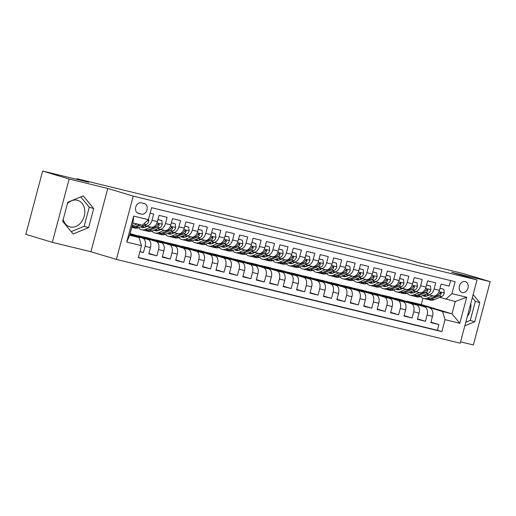 <?xml version="1.0" encoding="UTF-8"?>
<svg xmlns="http://www.w3.org/2000/svg" width="516" height="516" viewBox="0 0 516 516"><rect width="100%" height="100%" fill="white"/><g stroke="black" fill="none" stroke-linecap="round" stroke-linejoin="round"><path stroke-width="0.77" d="M465.161 281.581A5.67 4.418 106.8 0 0 459.44 285.89A5.67 4.418 106.8 0 0 462.072 292.482A5.67 4.418 106.8 0 0 462.252 292.527A5.67 4.418 106.8 0 0 467.973 288.218A5.67 4.418 106.8 0 0 465.342 281.626A5.67 4.418 106.8 0 0 465.161 281.581M67.403 203.633A13.816 10.778 -73.2 0 1 77.29 200.253A13.816 10.778 -73.2 0 1 77.729 200.369A13.816 10.778 -73.2 0 1 84.14 216.43A13.816 10.778 -73.2 0 1 70.195 226.937A13.816 10.778 -73.2 0 1 69.757 226.821A13.816 10.778 -73.2 0 1 63.197 219.442M460.569 341.844L473.359 344.959L490.2 281.659L463.684 273.667L417.683 262.457L406.015 258.942L399.223 257.594M116.384 259.413L460.201 343.217L477.042 279.924L133.231 196.119L116.384 259.413L90.932 251.744L107.773 188.443L69.157 179.033L52.316 242.333L90.932 251.744M52.316 242.333L25.8 234.341L42.641 171.041L88.642 182.251L76.974 178.736L76.807 179.368M69.157 179.033L42.641 171.041M450.603 280.581L449.146 286.07L441.083 284.11L439.426 290.353L434.053 289.044A7.082 4.425 103.7 0 1 428.132 294.642A7.082 4.425 103.7 0 1 427.99 294.604L426.293 294.094M434.053 289.044L435.717 282.8L427.654 280.833L425.997 287.077L420.624 285.767A7.082 4.425 103.7 0 1 414.703 291.372A7.082 4.425 103.7 0 1 414.561 291.334L412.865 290.824M420.624 285.767L422.282 279.524L414.225 277.563L412.561 283.806L407.188 282.497A7.082 4.425 103.7 0 1 401.274 288.096A7.082 4.425 103.7 0 1 401.125 288.057L399.436 287.547M407.188 282.497L408.853 276.247L400.797 274.286L399.132 280.53L393.76 279.221A7.082 4.425 103.7 0 1 387.838 284.826A7.082 4.425 103.7 0 1 387.697 284.787L386 284.277M393.76 279.221L395.424 272.977L387.368 271.01L385.704 277.26L380.331 275.95A7.082 4.425 103.7 0 1 374.41 281.549A7.082 4.425 103.7 0 1 374.268 281.51L372.571 281.001M380.331 275.95L381.995 269.7L373.932 267.74L372.275 273.983L366.902 272.674A7.082 4.425 103.7 0 1 360.981 278.279A7.082 4.425 103.7 0 1 360.839 278.24L359.142 277.724M366.902 272.674L368.559 266.43L360.503 264.463L358.839 270.707L353.473 269.397A7.082 4.425 103.7 0 1 347.552 275.002A7.082 4.425 103.7 0 1 347.41 274.964L345.714 274.454M353.473 269.397L355.131 263.154L347.075 261.193L345.41 267.436L340.038 266.127A7.082 4.425 103.7 0 1 334.123 271.732A7.082 4.425 103.7 0 1 333.975 271.693L332.278 271.177M340.038 266.127L341.702 259.883L333.646 257.916L331.982 264.16L326.609 262.85A7.082 4.425 103.7 0 1 320.688 268.455A7.082 4.425 103.7 0 1 320.546 268.417L318.849 267.907M326.609 262.85L328.273 256.607L320.21 254.646L318.553 260.89L313.18 259.58A7.082 4.425 103.7 0 1 307.259 265.185A7.082 4.425 103.7 0 1 307.117 265.147L305.42 264.631M313.18 259.58L314.844 253.337L306.781 251.369L305.124 257.613L299.751 256.304A7.082 4.425 103.7 0 1 293.83 261.909A7.082 4.425 103.7 0 1 293.688 261.87L291.991 261.36M299.751 256.304L301.409 250.06L293.352 248.099L291.688 254.343L286.322 253.034A7.082 4.425 103.7 0 1 280.401 258.639A7.082 4.425 103.7 0 1 280.252 258.593L278.563 258.084M286.322 253.034L287.98 246.79L279.924 244.823L278.259 251.066L272.887 249.757A7.082 4.425 103.7 0 1 266.966 255.362A7.082 4.425 103.7 0 1 266.824 255.323L265.127 254.814M272.887 249.757L274.551 243.513L266.495 241.553L264.831 247.796L259.458 246.487A7.082 4.425 103.7 0 1 253.537 252.085A7.082 4.425 103.7 0 1 253.395 252.047L251.698 251.537M259.458 246.487L261.122 240.243L253.059 238.276L251.402 244.52L246.029 243.21A7.082 4.425 103.7 0 1 240.108 248.815A7.082 4.425 103.7 0 1 239.966 248.776L238.269 248.267M246.029 243.21L247.686 236.967L239.63 235.006L237.973 241.249L232.6 239.94A7.082 4.425 103.7 0 1 226.679 245.539A7.082 4.425 103.7 0 1 226.537 245.5L224.841 244.99M232.6 239.94L234.258 233.696L226.202 231.729L224.537 237.973L219.165 236.663A7.082 4.425 103.7 0 1 213.25 242.268A7.082 4.425 103.7 0 1 213.102 242.23L211.405 241.72M219.165 236.663L220.829 230.42L212.773 228.453L211.109 234.703L205.736 233.393A7.082 4.425 103.7 0 1 199.815 238.992A7.082 4.425 103.7 0 1 199.673 238.953L197.976 238.444M205.736 233.393L207.4 227.143L199.337 225.182L197.68 231.426L192.307 230.117A7.082 4.425 103.7 0 1 186.386 235.722A7.082 4.425 103.7 0 1 186.244 235.683L184.547 235.167M192.307 230.117L193.971 223.873L185.908 221.906L184.251 228.149L178.878 226.84A7.082 4.425 103.7 0 1 172.957 232.445A7.082 4.425 103.7 0 1 172.815 232.406L171.119 231.897M178.878 226.84L180.535 220.596L172.479 218.636L170.815 224.879L165.449 223.57A7.082 4.425 103.7 0 1 159.528 229.175A7.082 4.425 103.7 0 1 159.38 229.136L157.69 228.62M165.449 223.57L167.107 217.326L159.051 215.359L157.386 221.603A7.082 4.425 103.7 0 1 151.465 227.208A7.082 4.425 103.7 0 1 151.323 227.169M139.894 251.679L143.435 252.543L139.946 251.492M129.993 234.045L148.047 239.489A7.082 4.425 103.7 0 1 150.466 247.609L148.808 253.853L156.864 255.82L148.924 253.421M130.116 233.6L161.476 242.759A7.082 4.425 -76.3 0 1 163.901 250.879L162.237 257.129L170.293 259.09L162.353 256.697M138.333 235.786L148.602 238.108L174.905 246.035A7.082 4.425 -76.3 0 1 177.33 254.156L175.666 260.399L183.728 262.367L175.782 259.967M151.762 239.056L162.03 241.378L188.34 249.305A7.082 4.425 -76.3 0 1 190.759 257.432L189.101 263.676L197.157 265.637L189.211 263.244M165.191 242.333L175.466 244.655L201.769 252.582A7.082 4.425 -76.3 0 1 204.188 260.703L202.53 266.946L210.586 268.913L202.646 266.52M178.626 245.61L188.895 247.925L215.198 255.852A7.082 4.425 -76.3 0 1 217.623 263.979L215.959 270.223L224.015 272.184L216.075 269.791M192.055 248.88L202.324 251.202L228.627 259.129A7.082 4.425 -76.3 0 1 231.052 267.249L229.388 273.493L237.45 275.46L229.504 273.067M205.484 252.156L215.752 254.472L242.062 262.405A7.082 4.425 -76.3 0 1 244.481 270.526L242.817 276.77L250.879 278.73L242.933 276.337M218.913 255.426L229.181 257.748L255.491 265.675A7.082 4.425 -76.3 0 1 257.91 273.796L256.252 280.04L264.308 282.007L256.362 279.614M232.348 258.703L242.617 261.025L268.92 268.952A7.082 4.425 -76.3 0 1 271.339 277.073L269.681 283.316L277.737 285.277L269.797 282.884M245.777 261.973L256.046 264.295L282.349 272.222A7.082 4.425 -76.3 0 1 284.774 280.343L283.11 286.586L291.166 288.554L283.226 286.161M259.206 265.25L269.475 267.572L295.778 275.499A7.082 4.425 -76.3 0 1 298.203 283.619L296.539 289.863L304.601 291.824L296.655 289.431M272.635 268.52L282.903 270.842L309.213 278.769A7.082 4.425 -76.3 0 1 311.632 286.89L309.974 293.133L318.03 295.1L310.084 292.707M286.064 271.797L296.339 274.119L322.642 282.046A7.082 4.425 -76.3 0 1 325.061 290.166L323.403 296.41L331.459 298.377L323.513 295.978M299.499 275.067L309.768 277.389L336.071 285.316A7.082 4.425 -76.3 0 1 338.496 293.436L336.832 299.686L344.888 301.647L336.948 299.254M312.928 278.343L323.197 280.665L349.5 288.592A7.082 4.425 -76.3 0 1 351.925 296.713L350.261 302.957L358.323 304.924L350.377 302.524M326.357 281.613L336.625 283.935L362.935 291.863A7.082 4.425 -76.3 0 1 365.354 299.99L363.69 306.233L371.752 308.194L363.806 305.801M339.786 284.89L350.054 287.212L376.364 295.139A7.082 4.425 -76.3 0 1 378.783 303.26L377.125 309.503L385.181 311.471L377.235 309.078M353.215 288.16L363.49 290.482L389.793 298.409A7.082 4.425 -76.3 0 1 392.212 306.536L390.554 312.78L398.61 314.741L390.67 312.348M366.65 291.437L376.919 293.759L403.222 301.686A7.082 4.425 -76.3 0 1 405.647 309.806L403.983 316.05L412.039 318.017L404.099 315.624M380.079 294.713L390.348 297.029L416.651 304.962A7.082 4.425 -76.3 0 1 419.076 313.083L417.412 319.327L425.474 321.287L417.528 318.894M76.974 178.736L399.3 257.303M138.488 213.43L141.442 214.153A5.489 4.283 106.8 0 0 146.989 209.973A5.489 4.283 106.8 0 0 144.441 203.588A5.489 4.283 106.8 0 0 144.267 203.543L141.313 202.827A5.489 4.283 106.8 0 0 135.766 207A5.489 4.283 106.8 0 0 138.314 213.385A5.489 4.283 106.8 0 0 138.488 213.43L138.146 213.327M445.876 299.222L451.939 293.656L455.125 281.684L151.601 207.696L148.415 219.674L142.351 225.24L132.947 222.944L129.671 235.264L139.068 237.554L141.494 245.68L138.307 257.652L441.831 331.64L445.018 319.662L442.599 311.541L451.997 313.831L455.273 301.512L439.722 297.371M451.939 293.656L466.709 297.261L459.795 323.261L445.018 319.662M141.494 245.68L126.723 242.075L133.638 216.075L148.415 219.674M393.508 297.984L398.404 298.996L424.713 306.923A7.082 4.425 103.7 0 1 427.132 315.044L425.474 321.287M398.404 298.996L424.713 306.923M384.975 295.72L411.278 303.647A7.082 4.425 103.7 0 1 413.703 311.774L412.039 318.017M371.546 292.449L397.849 300.377A7.082 4.425 103.7 0 1 400.274 308.497L398.61 314.741M358.117 289.173L384.42 297.1A7.082 4.425 103.7 0 1 386.845 305.227L385.181 311.471M344.682 285.903L370.991 293.83A7.082 4.425 103.7 0 1 373.41 301.95L371.752 308.194M331.253 282.626L357.562 290.553A7.082 4.425 103.7 0 1 359.981 298.68L358.323 304.924M317.824 279.356L344.127 287.283A7.082 4.425 103.7 0 1 346.552 295.404L344.888 301.647M304.395 276.079L330.698 284.006A7.082 4.425 103.7 0 1 333.123 292.127L331.459 298.377M290.966 272.809L317.269 280.736A7.082 4.425 103.7 0 1 319.688 288.857L318.03 295.1M277.531 269.533L303.84 277.46A7.082 4.425 103.7 0 1 306.259 285.58L304.601 291.824M264.102 266.262L290.411 274.19A7.082 4.425 103.7 0 1 292.83 282.31L291.166 288.554M250.673 262.986L276.976 270.913A7.082 4.425 103.7 0 1 279.401 279.033L277.737 285.277M237.244 259.709L263.547 267.643A7.082 4.425 103.7 0 1 265.972 275.763L264.308 282.007M223.815 256.439L250.118 264.366A7.082 4.425 103.7 0 1 252.537 272.487L250.879 278.73M210.38 253.162L236.689 261.096A7.082 4.425 103.7 0 1 239.108 269.217L237.45 275.46M196.951 249.892L223.254 257.819A7.082 4.425 103.7 0 1 225.679 265.94L224.015 272.184M183.522 246.616L209.825 254.543A7.082 4.425 103.7 0 1 212.25 262.67L210.586 268.913M170.093 243.346L196.396 251.273A7.082 4.425 103.7 0 1 198.815 259.393L197.157 265.637M156.658 240.069L182.967 247.996A7.082 4.425 103.7 0 1 185.386 256.123L183.728 262.367M143.229 236.799L169.538 244.726A7.082 4.425 103.7 0 1 171.957 252.846L170.293 259.09M130.109 233.619L156.103 241.449A7.082 4.425 103.7 0 1 158.528 249.57L156.864 255.82M150.137 213.192L153.678 214.05L152.014 220.293A7.082 4.425 103.7 0 1 146.093 225.898A7.082 4.425 103.7 0 1 145.951 225.86L144.254 225.35M129.916 234.335L142.674 238.179A7.082 4.425 103.7 0 1 145.099 246.3L143.435 252.543M138.372 257.413L437.375 330.292L438.903 324.564L430.957 322.171M430.086 308.233A7.082 4.425 -76.3 0 1 432.505 316.353L430.847 322.597L438.903 324.564M129.806 234.761L139.068 237.554M107.773 188.443L133.231 196.119M490.2 281.659L451.59 272.248L477.042 279.924M406.937 301.26L421.237 304.563L451.997 313.831L459.795 323.261M421.237 304.563L422.914 298.254M411.839 302.266L442.599 311.541M137.643 236.354L130.064 233.787M132.857 234.909L137.708 236.089M146.286 238.186L151.143 239.366L143.184 236.967M164.752 230.446A7.082 4.425 -76.3 0 0 164.901 230.484A7.082 4.425 -76.3 0 0 170.815 224.879M159.721 241.456L164.572 242.643L156.612 240.243M178.188 233.716A7.082 4.425 -76.3 0 0 178.33 233.754A7.082 4.425 -76.3 0 0 184.251 228.149M173.15 244.732L178.001 245.913L170.048 243.513M191.617 236.992A7.082 4.425 -76.3 0 0 191.759 237.031A7.082 4.425 -76.3 0 0 197.68 231.426M186.579 248.002L191.43 249.189L183.477 246.79M205.046 240.263A7.082 4.425 -76.3 0 0 205.187 240.301A7.082 4.425 -76.3 0 0 211.109 234.703M200.008 251.279L204.858 252.459L196.906 250.06M218.474 243.539A7.082 4.425 -76.3 0 0 218.616 243.578A7.082 4.425 -76.3 0 0 224.537 237.973M213.437 254.549L218.294 255.736L210.335 253.337M231.903 246.809A7.082 4.425 -76.3 0 0 232.052 246.848A7.082 4.425 -76.3 0 0 237.973 241.249M226.872 257.826L231.723 259.006L223.763 256.607M245.339 250.086A7.082 4.425 -76.3 0 0 245.481 250.125A7.082 4.425 -76.3 0 0 251.402 244.52M240.301 261.096L245.152 262.283L237.199 259.883M258.768 253.356A7.082 4.425 -76.3 0 0 258.909 253.395A7.082 4.425 -76.3 0 0 264.831 247.796M253.73 264.373L258.58 265.553L250.628 263.16M272.196 256.633A7.082 4.425 -76.3 0 0 272.338 256.671A7.082 4.425 -76.3 0 0 278.259 251.066M267.159 267.643L272.009 268.83L264.057 266.43M285.625 259.903A7.082 4.425 -76.3 0 0 285.774 259.948A7.082 4.425 -76.3 0 0 291.688 254.343M280.594 270.919L285.445 272.1L277.485 269.707M299.061 263.179A7.082 4.425 -76.3 0 0 299.203 263.218A7.082 4.425 -76.3 0 0 305.124 257.613M294.023 274.196L298.874 275.376L290.921 272.977M312.49 266.456A7.082 4.425 -76.3 0 0 312.632 266.495A7.082 4.425 -76.3 0 0 318.553 260.89M307.452 277.466L312.303 278.646L304.35 276.254M325.918 269.726A7.082 4.425 -76.3 0 0 326.06 269.765A7.082 4.425 -76.3 0 0 331.982 264.16M320.881 280.743L325.731 281.923L317.779 279.524M339.347 273.003A7.082 4.425 -76.3 0 0 339.489 273.041A7.082 4.425 -76.3 0 0 345.41 267.436M334.31 284.013L339.167 285.193L331.207 282.8M352.776 276.273A7.082 4.425 -76.3 0 0 352.925 276.312A7.082 4.425 -76.3 0 0 358.839 270.707M347.745 287.289L352.596 288.47L344.636 286.07M366.212 279.549A7.082 4.425 -76.3 0 0 366.354 279.588A7.082 4.425 -76.3 0 0 372.275 273.983M361.174 290.56L366.025 291.746L358.072 289.347M379.641 282.82A7.082 4.425 -76.3 0 0 379.782 282.858A7.082 4.425 -76.3 0 0 385.704 277.26M374.603 293.836L379.453 295.017L371.501 292.617M393.069 286.096A7.082 4.425 -76.3 0 0 393.211 286.135A7.082 4.425 -76.3 0 0 399.132 280.53M388.032 297.106L392.882 298.293L384.93 295.894M406.498 289.366A7.082 4.425 -76.3 0 0 406.647 289.405A7.082 4.425 -76.3 0 0 412.561 283.806M401.467 300.383L406.318 301.563L398.358 299.164M419.934 292.643A7.082 4.425 -76.3 0 0 420.076 292.682A7.082 4.425 -76.3 0 0 425.997 287.077M414.896 303.653L419.747 304.84L411.794 302.44M437.375 330.292L441.831 331.64M433.363 295.913A7.082 4.425 -76.3 0 0 433.505 295.952A7.082 4.425 -76.3 0 0 439.426 290.353M132.947 222.944L133.638 216.075M129.671 235.264L126.723 242.075M466.709 297.261L455.273 301.512M73.124 234L88.623 227.627L93.693 208.567L83.269 195.874L67.777 202.246L62.7 221.312L73.124 234M464.832 325.822L474.746 321.745L479.815 302.679L473.146 294.565M467.348 316.36A13.816 10.778 106.8 0 0 470.76 303.543M71.176 231.626L84.166 226.285L89.242 207.226L80.767 196.906M89.242 207.226L93.693 208.567M84.166 226.285L88.623 227.627M465.78 322.255L470.289 320.404L475.359 301.338L472.327 297.648M475.359 301.338L479.815 302.679M470.289 320.404L474.746 321.745M133.67 223.125L132.805 223.486M137.004 223.938L132.141 225.976M148.582 219.036L148.814 221.035A4.696 2.935 103.7 0 1 146.209 224.531L138.598 227.717A13.545 8.469 103.7 0 1 134.857 228.091L132.302 227.466A13.545 8.469 -76.3 0 0 136.043 227.098L141.171 224.95M139.559 224.557L134.437 226.705A13.545 8.469 103.7 0 1 131.812 227.227M131.786 227.311A13.545 8.469 -76.3 0 0 132.302 227.466M143.958 223.757A4.696 2.935 -76.3 0 0 145.202 222.622M147.479 226.24L145.222 227.182A11.242 7.031 103.7 0 1 142.119 227.492A11.242 7.031 103.7 0 1 140.668 226.853M150.82 227.053L145.312 229.356A13.545 8.469 103.7 0 1 141.571 229.73A13.545 8.469 103.7 0 1 138.494 227.762M157.922 219.61L161.811 220.558L162.243 224.305A4.696 2.935 103.7 0 1 159.638 227.808L152.026 230.994A13.545 8.469 103.7 0 1 148.286 231.362L145.738 230.742A13.545 8.469 -76.3 0 0 149.479 230.375L157.09 227.182A4.696 2.935 -76.3 0 0 159.218 224.931L158.844 223.75L157.606 224.537A4.696 2.935 103.7 0 1 155.477 226.788L147.866 229.981A13.545 8.469 103.7 0 1 144.125 230.349L141.571 229.73M145.834 226.924A11.242 7.031 103.7 0 1 145.112 225.608M161.811 220.558L157.941 219.532M144.944 230.484A13.545 8.469 -76.3 0 0 145.738 230.742M141.971 226.305A11.242 7.031 -76.3 0 0 143.442 227.608M144.325 227.479A11.242 7.031 103.7 0 1 143.009 225.873M159.218 224.931L157.69 224.466A2.393 1.496 103.7 0 1 157.574 224.595M160.908 229.51L158.651 230.459A11.242 7.031 103.7 0 1 155.548 230.762A11.242 7.031 103.7 0 1 154.103 230.123M164.249 230.323L158.741 232.632A13.545 8.469 103.7 0 1 155 233A13.545 8.469 103.7 0 1 151.923 231.039M171.351 222.88L175.24 223.828L175.672 227.582A4.696 2.935 103.7 0 1 173.073 231.078L165.455 234.27A13.545 8.469 103.7 0 1 161.714 234.638L159.167 234.019A13.545 8.469 -76.3 0 0 162.908 233.645L170.519 230.459A4.696 2.935 -76.3 0 0 172.647 228.201L172.273 227.027L171.035 227.808A4.696 2.935 103.7 0 1 168.906 230.065L161.295 233.251A13.545 8.469 103.7 0 1 157.554 233.625L155 233M159.27 230.201A11.242 7.031 103.7 0 1 158.541 228.878M175.24 223.828L171.37 222.809M158.373 233.754A13.545 8.469 -76.3 0 0 159.167 234.019M155.4 229.581A11.242 7.031 -76.3 0 0 156.87 230.884M157.754 230.749A11.242 7.031 103.7 0 1 156.438 229.143M172.647 228.201L171.125 227.743A2.393 1.496 103.7 0 1 171.009 227.872M174.344 232.787L172.086 233.729A11.242 7.031 103.7 0 1 168.977 234.038A11.242 7.031 103.7 0 1 167.532 233.4M177.678 233.6L172.176 235.902A13.545 8.469 103.7 0 1 168.435 236.276A13.545 8.469 103.7 0 1 165.352 234.309M184.78 226.156L188.669 227.105L189.101 230.852A4.696 2.935 103.7 0 1 186.502 234.354L178.891 237.541A13.545 8.469 103.7 0 1 175.15 237.915L172.596 237.289A13.545 8.469 -76.3 0 0 176.337 236.921L183.948 233.729A4.696 2.935 -76.3 0 0 186.083 231.478L185.702 230.297L184.47 231.084A4.696 2.935 103.7 0 1 182.335 233.335L174.724 236.528A13.545 8.469 103.7 0 1 170.983 236.896L168.435 236.276M172.699 233.471A11.242 7.031 103.7 0 1 171.97 232.155M188.669 227.105L184.799 226.079M171.802 237.031A13.545 8.469 -76.3 0 0 172.596 237.289M168.829 232.858A11.242 7.031 -76.3 0 0 170.299 234.154M171.183 234.025A11.242 7.031 103.7 0 1 169.874 232.419M186.083 231.478L184.554 231.013A2.393 1.496 103.7 0 1 184.438 231.142M187.772 236.057L185.515 237.005A11.242 7.031 103.7 0 1 182.406 237.315A11.242 7.031 103.7 0 1 180.961 236.67M191.107 236.87L185.605 239.179A13.545 8.469 103.7 0 1 181.864 239.547A13.545 8.469 103.7 0 1 178.781 237.586M198.209 229.427L202.104 230.381L202.536 234.129A4.696 2.935 103.7 0 1 199.931 237.624L192.32 240.817A13.545 8.469 103.7 0 1 188.579 241.185L186.024 240.566A13.545 8.469 -76.3 0 0 189.765 240.192L197.376 237.005A4.696 2.935 -76.3 0 0 199.511 234.748L199.131 233.574L197.899 234.354A4.696 2.935 103.7 0 1 195.77 236.612L188.153 239.798A13.545 8.469 103.7 0 1 184.412 240.172L181.864 239.547M186.128 236.747A11.242 7.031 103.7 0 1 185.399 235.425M202.104 230.381L198.228 229.356M185.238 240.301A13.545 8.469 -76.3 0 0 186.024 240.566M182.258 236.128A11.242 7.031 -76.3 0 0 183.728 237.431M184.618 237.302A11.242 7.031 103.7 0 1 183.303 235.689M199.511 234.748L197.983 234.29A2.393 1.496 103.7 0 1 197.867 234.419M201.201 239.334L198.944 240.275A11.242 7.031 103.7 0 1 195.835 240.585A11.242 7.031 103.7 0 1 194.39 239.946M204.542 240.146L199.034 242.449A13.545 8.469 103.7 0 1 195.293 242.823A13.545 8.469 103.7 0 1 192.216 240.856M211.637 232.703L215.533 233.651L215.965 237.399A4.696 2.935 103.7 0 1 213.36 240.901L205.749 244.087A13.545 8.469 103.7 0 1 202.008 244.461L199.453 243.836A13.545 8.469 -76.3 0 0 203.194 243.468L210.812 240.275A4.696 2.935 -76.3 0 0 212.94 238.024L212.566 236.844L211.328 237.631A4.696 2.935 103.7 0 1 209.199 239.882L201.588 243.075A13.545 8.469 103.7 0 1 197.847 243.442L195.293 242.823M199.557 240.017A11.242 7.031 103.7 0 1 198.834 238.702M215.533 233.651L211.663 232.626M198.666 243.578A13.545 8.469 -76.3 0 0 199.453 243.836M195.693 239.405A11.242 7.031 -76.3 0 0 197.164 240.701M198.047 240.572A11.242 7.031 103.7 0 1 196.731 238.966M212.94 238.024L211.412 237.56A2.393 1.496 103.7 0 1 211.296 237.689M214.63 242.604L212.373 243.552A11.242 7.031 103.7 0 1 209.27 243.862A11.242 7.031 103.7 0 1 207.825 243.217M217.971 243.417L212.463 245.726A13.545 8.469 103.7 0 1 208.722 246.093A13.545 8.469 103.7 0 1 205.645 244.132M225.073 235.98L228.962 236.928L229.394 240.675A4.696 2.935 103.7 0 1 226.788 244.171L219.177 247.364A13.545 8.469 103.7 0 1 215.436 247.732L212.889 247.112A13.545 8.469 -76.3 0 0 216.63 246.738L224.241 243.552A4.696 2.935 -76.3 0 0 226.369 241.295L225.995 240.121L224.757 240.901A4.696 2.935 103.7 0 1 222.628 243.159L215.017 246.345A13.545 8.469 103.7 0 1 211.276 246.719L208.722 246.093M212.992 243.294A11.242 7.031 103.7 0 1 212.263 241.972M228.962 236.928L225.092 235.902M212.095 246.848A13.545 8.469 -76.3 0 0 212.889 247.112M209.122 242.675A11.242 7.031 -76.3 0 0 210.593 243.978M211.476 243.849A11.242 7.031 103.7 0 1 210.16 242.236M226.369 241.295L224.847 240.837A2.393 1.496 103.7 0 1 224.731 240.966M228.066 245.88L225.802 246.822A11.242 7.031 103.7 0 1 222.699 247.132A11.242 7.031 103.7 0 1 221.254 246.493M231.4 246.693L225.892 248.996A13.545 8.469 103.7 0 1 222.151 249.37A13.545 8.469 103.7 0 1 219.074 247.403M238.502 239.25L242.391 240.198L242.823 243.945A4.696 2.935 103.7 0 1 240.224 247.448L232.613 250.634A13.545 8.469 103.7 0 1 228.865 251.008L226.318 250.383A13.545 8.469 -76.3 0 0 230.059 250.015L237.67 246.822A4.696 2.935 -76.3 0 0 239.798 244.571L239.424 243.391L238.192 244.178A4.696 2.935 103.7 0 1 236.057 246.429L228.446 249.621A13.545 8.469 103.7 0 1 224.705 249.989L222.151 249.37M226.421 246.564A11.242 7.031 103.7 0 1 225.692 245.248M242.391 240.198L238.521 239.179M225.524 250.125A13.545 8.469 -76.3 0 0 226.318 250.383M222.551 245.951A11.242 7.031 -76.3 0 0 224.021 247.254M224.905 247.119A11.242 7.031 103.7 0 1 223.596 245.513M239.798 244.571L238.276 244.107A2.393 1.496 103.7 0 1 238.16 244.242M241.494 249.151L239.237 250.099A11.242 7.031 103.7 0 1 236.128 250.408A11.242 7.031 103.7 0 1 234.683 249.77M244.829 249.963L239.327 252.272A13.545 8.469 103.7 0 1 235.586 252.64A13.545 8.469 103.7 0 1 232.503 250.679M251.931 242.526L255.82 243.475L256.252 247.222A4.696 2.935 103.7 0 1 253.653 250.718L246.042 253.911A13.545 8.469 103.7 0 1 242.301 254.278L239.746 253.659A13.545 8.469 -76.3 0 0 243.488 253.285L251.099 250.099A4.696 2.935 -76.3 0 0 253.233 247.841L252.853 246.667L251.621 247.448A4.696 2.935 103.7 0 1 249.486 249.705L241.875 252.892A13.545 8.469 103.7 0 1 238.134 253.266L235.586 252.64M239.85 249.841A11.242 7.031 103.7 0 1 239.121 248.525M255.82 243.475L251.95 242.449M238.96 253.401A13.545 8.469 -76.3 0 0 239.746 253.659M235.98 249.222A11.242 7.031 -76.3 0 0 237.45 250.524M238.34 250.395A11.242 7.031 103.7 0 1 237.025 248.789M253.233 247.841L251.705 247.383A2.393 1.496 103.7 0 1 251.589 247.512M254.923 252.427L252.666 253.375A11.242 7.031 103.7 0 1 249.557 253.679A11.242 7.031 103.7 0 1 248.112 253.04M258.258 253.24L252.756 255.549A13.545 8.469 103.7 0 1 249.015 255.917A13.545 8.469 103.7 0 1 245.939 253.949M265.359 245.797L269.255 246.745L269.687 250.492A4.696 2.935 103.7 0 1 267.082 253.995L259.471 257.181A13.545 8.469 103.7 0 1 255.73 257.555L253.175 256.929A13.545 8.469 -76.3 0 0 256.916 256.562L264.534 253.369A4.696 2.935 -76.3 0 0 266.662 251.118L266.288 249.938L265.05 250.724A4.696 2.935 103.7 0 1 262.921 252.975L255.304 256.168A13.545 8.469 103.7 0 1 251.563 256.536L249.015 255.917M253.279 253.117A11.242 7.031 103.7 0 1 252.556 251.795M269.255 246.745L265.379 245.726M252.389 256.671A13.545 8.469 -76.3 0 0 253.175 256.929M249.409 252.498A11.242 7.031 -76.3 0 0 250.879 253.801M251.769 253.666A11.242 7.031 103.7 0 1 250.454 252.06M266.662 251.118L265.134 250.653A2.393 1.496 103.7 0 1 265.018 250.789M268.352 255.697L266.095 256.645A11.242 7.031 103.7 0 1 262.992 256.955A11.242 7.031 103.7 0 1 261.541 256.317M271.693 256.51L266.185 258.819A13.545 8.469 103.7 0 1 262.444 259.193A13.545 8.469 103.7 0 1 259.367 257.226M278.795 249.073L282.684 250.021L283.116 253.769A4.696 2.935 103.7 0 1 280.51 257.265L272.9 260.457A13.545 8.469 103.7 0 1 269.159 260.825L266.611 260.206A13.545 8.469 -76.3 0 0 270.352 259.832L277.963 256.645A4.696 2.935 -76.3 0 0 280.091 254.388L279.717 253.214L278.479 253.995A4.696 2.935 103.7 0 1 276.35 256.252L268.739 259.438A13.545 8.469 103.7 0 1 264.998 259.812L262.444 259.193M266.707 256.387A11.242 7.031 103.7 0 1 265.985 255.072M282.684 250.021L278.814 248.996M265.817 259.948A13.545 8.469 -76.3 0 0 266.611 260.206M262.844 255.768A11.242 7.031 -76.3 0 0 264.315 257.071M265.198 256.942A11.242 7.031 103.7 0 1 263.882 255.336M280.091 254.388L278.563 253.93A2.393 1.496 103.7 0 1 278.447 254.059M281.781 258.974L279.524 259.922A11.242 7.031 103.7 0 1 276.421 260.225A11.242 7.031 103.7 0 1 274.976 259.587M285.122 259.787L279.614 262.096A13.545 8.469 103.7 0 1 275.873 262.463A13.545 8.469 103.7 0 1 272.796 260.496M292.224 252.343L296.113 253.292L296.545 257.039A4.696 2.935 103.7 0 1 293.946 260.541L286.328 263.728A13.545 8.469 103.7 0 1 282.587 264.102L280.04 263.476A13.545 8.469 -76.3 0 0 283.781 263.108L291.392 259.916A4.696 2.935 -76.3 0 0 293.52 257.665L293.146 256.484L291.908 257.271A4.696 2.935 103.7 0 1 289.779 259.529L282.168 262.715A13.545 8.469 103.7 0 1 278.427 263.083L275.873 262.463M280.143 259.664A11.242 7.031 103.7 0 1 279.414 258.342M296.113 253.292L292.243 252.272M279.246 263.218A13.545 8.469 -76.3 0 0 280.04 263.476M276.273 259.045A11.242 7.031 -76.3 0 0 277.743 260.348M278.627 260.212A11.242 7.031 103.7 0 1 277.311 258.606M293.52 257.665L291.998 257.207A2.393 1.496 103.7 0 1 291.882 257.336M295.216 262.244L292.953 263.192A11.242 7.031 103.7 0 1 289.85 263.502A11.242 7.031 103.7 0 1 288.405 262.863M298.551 263.063L293.049 265.366A13.545 8.469 103.7 0 1 289.302 265.74A13.545 8.469 103.7 0 1 286.225 263.773M305.653 255.62L309.542 256.568L309.974 260.316A4.696 2.935 103.7 0 1 307.375 263.811L299.764 267.004A13.545 8.469 103.7 0 1 296.023 267.372L293.469 266.753A13.545 8.469 -76.3 0 0 297.21 266.379L304.821 263.192A4.696 2.935 -76.3 0 0 306.955 260.935L306.575 259.761L305.343 260.548A4.696 2.935 103.7 0 1 303.208 262.799L295.597 265.992A13.545 8.469 103.7 0 1 291.856 266.359L289.302 265.74M293.572 262.934A11.242 7.031 103.7 0 1 292.843 261.618M309.542 256.568L305.672 255.543M292.675 266.495A13.545 8.469 -76.3 0 0 293.469 266.753M289.702 262.315A11.242 7.031 -76.3 0 0 291.172 263.618M292.056 263.489A11.242 7.031 103.7 0 1 290.747 261.883M306.955 260.935L305.427 260.477A2.393 1.496 103.7 0 1 305.311 260.606M308.645 265.521L306.388 266.469A11.242 7.031 103.7 0 1 303.279 266.772A11.242 7.031 103.7 0 1 301.834 266.133M311.98 266.333L306.478 268.642A13.545 8.469 103.7 0 1 302.737 269.01A13.545 8.469 103.7 0 1 299.654 267.049M319.082 258.89L322.977 259.838L323.409 263.592A4.696 2.935 103.7 0 1 320.804 267.088L313.193 270.274A13.545 8.469 103.7 0 1 309.452 270.648L306.897 270.023A13.545 8.469 -76.3 0 0 310.638 269.655L318.249 266.469A4.696 2.935 -76.3 0 0 320.384 264.211L320.004 263.037L318.772 263.818A4.696 2.935 103.7 0 1 316.643 266.075L309.026 269.262A13.545 8.469 103.7 0 1 305.285 269.636L302.737 269.01M307.001 266.211A11.242 7.031 103.7 0 1 306.272 264.889M322.977 259.838L319.101 258.819M306.111 269.765A13.545 8.469 -76.3 0 0 306.897 270.023M303.131 265.592A11.242 7.031 -76.3 0 0 304.601 266.895M305.491 266.759A11.242 7.031 103.7 0 1 304.176 265.153M320.384 264.211L318.856 263.753A2.393 1.496 103.7 0 1 318.74 263.882M322.074 268.791L319.817 269.739A11.242 7.031 103.7 0 1 316.708 270.049A11.242 7.031 103.7 0 1 315.263 269.41M325.409 269.61L319.907 271.913A13.545 8.469 103.7 0 1 316.166 272.287A13.545 8.469 103.7 0 1 313.089 270.32M332.51 262.167L336.406 263.115L336.838 266.862A4.696 2.935 103.7 0 1 334.233 270.358L326.622 273.551A13.545 8.469 103.7 0 1 322.881 273.919L320.326 273.299A13.545 8.469 -76.3 0 0 324.067 272.932L331.685 269.739A4.696 2.935 -76.3 0 0 333.813 267.481L333.439 266.308L332.201 267.095A4.696 2.935 103.7 0 1 330.072 269.346L322.461 272.538A13.545 8.469 103.7 0 1 318.72 272.906L316.166 272.287M320.43 269.481A11.242 7.031 103.7 0 1 319.707 268.165M336.406 263.115L332.536 262.089M319.539 273.041A13.545 8.469 -76.3 0 0 320.326 273.299M316.56 268.862A11.242 7.031 -76.3 0 0 318.037 270.165M318.92 270.036A11.242 7.031 103.7 0 1 317.604 268.43M333.813 267.481L332.285 267.024A2.393 1.496 103.7 0 1 332.169 267.153M335.503 272.067L333.246 273.016A11.242 7.031 103.7 0 1 330.143 273.319A11.242 7.031 103.7 0 1 328.698 272.68M338.844 272.88L333.336 275.189A13.545 8.469 103.7 0 1 329.595 275.557A13.545 8.469 103.7 0 1 326.518 273.596M345.946 265.437L349.835 266.385L350.267 270.139A4.696 2.935 103.7 0 1 347.661 273.635L340.05 276.828A13.545 8.469 103.7 0 1 336.309 277.195L333.762 276.576A13.545 8.469 -76.3 0 0 337.503 276.202L345.114 273.016A4.696 2.935 -76.3 0 0 347.242 270.758L346.868 269.584L345.63 270.365A4.696 2.935 103.7 0 1 343.501 272.622L335.89 275.808A13.545 8.469 103.7 0 1 332.149 276.183L329.595 275.557M333.865 272.758A11.242 7.031 103.7 0 1 333.136 271.435M349.835 266.385L345.965 265.366M332.968 276.312A13.545 8.469 -76.3 0 0 333.762 276.576M329.995 272.138A11.242 7.031 -76.3 0 0 331.466 273.441M332.349 273.306A11.242 7.031 103.7 0 1 331.033 271.7M347.242 270.758L345.72 270.3A2.393 1.496 103.7 0 1 345.604 270.429M348.939 275.344L346.675 276.286A11.242 7.031 103.7 0 1 343.572 276.595A11.242 7.031 103.7 0 1 342.127 275.957M352.273 276.157L346.765 278.459A13.545 8.469 103.7 0 1 343.024 278.834A13.545 8.469 103.7 0 1 339.947 276.866M359.375 268.713L363.264 269.662L363.696 273.409A4.696 2.935 103.7 0 1 361.097 276.911L353.486 280.098A13.545 8.469 103.7 0 1 349.738 280.465L347.191 279.846A13.545 8.469 -76.3 0 0 350.932 279.478L358.543 276.286A4.696 2.935 -76.3 0 0 360.671 274.035L360.297 272.854L359.065 273.641A4.696 2.935 103.7 0 1 356.93 275.892L349.319 279.085A13.545 8.469 103.7 0 1 345.578 279.453L343.024 278.834M347.294 276.028A11.242 7.031 103.7 0 1 346.565 274.712M363.264 269.662L359.394 268.636M346.397 279.588A13.545 8.469 -76.3 0 0 347.191 279.846M343.424 275.415A11.242 7.031 -76.3 0 0 344.894 276.711M345.778 276.582A11.242 7.031 103.7 0 1 344.469 274.976M360.671 274.035L359.149 273.57A2.393 1.496 103.7 0 1 359.033 273.699M362.367 278.614L360.11 279.562A11.242 7.031 103.7 0 1 357.001 279.865A11.242 7.031 103.7 0 1 355.556 279.227M365.702 279.427L360.2 281.736A13.545 8.469 103.7 0 1 356.459 282.104A13.545 8.469 103.7 0 1 353.376 280.143M372.804 271.984L376.693 272.938L377.125 276.686A4.696 2.935 103.7 0 1 374.526 280.182L366.915 283.374A13.545 8.469 103.7 0 1 363.174 283.742L360.62 283.123A13.545 8.469 -76.3 0 0 364.361 282.749L371.972 279.562A4.696 2.935 -76.3 0 0 374.106 277.305L373.726 276.131L372.494 276.911A4.696 2.935 103.7 0 1 370.359 279.169L362.748 282.355A13.545 8.469 103.7 0 1 359.007 282.729L356.459 282.104M360.723 279.304A11.242 7.031 103.7 0 1 359.994 277.982M376.693 272.938L372.823 271.913M359.833 282.858A13.545 8.469 -76.3 0 0 360.62 283.123M356.853 278.685A11.242 7.031 -76.3 0 0 358.323 279.988M359.207 279.859A11.242 7.031 103.7 0 1 357.898 278.247M374.106 277.305L372.578 276.847A2.393 1.496 103.7 0 1 372.462 276.976M375.796 281.891L373.539 282.832A11.242 7.031 103.7 0 1 370.43 283.142A11.242 7.031 103.7 0 1 368.985 282.504M379.131 282.704L373.629 285.006A13.545 8.469 103.7 0 1 369.888 285.38A13.545 8.469 103.7 0 1 366.812 283.413M386.232 275.26L390.128 276.208L390.56 279.956A4.696 2.935 103.7 0 1 387.955 283.458L380.344 286.644A13.545 8.469 103.7 0 1 376.603 287.019L374.048 286.393A13.545 8.469 -76.3 0 0 377.789 286.025L385.4 282.832A4.696 2.935 -76.3 0 0 387.535 280.581L387.161 279.401L385.923 280.188A4.696 2.935 103.7 0 1 383.794 282.439L376.177 285.632A13.545 8.469 103.7 0 1 372.436 285.999L369.888 285.38M374.152 282.575A11.242 7.031 103.7 0 1 373.429 281.259M390.128 276.208L386.252 275.183M373.262 286.135A13.545 8.469 -76.3 0 0 374.048 286.393M370.282 281.962A11.242 7.031 -76.3 0 0 371.752 283.258M372.642 283.129A11.242 7.031 103.7 0 1 371.327 281.523M387.535 280.581L386.007 280.117A2.393 1.496 103.7 0 1 385.891 280.246M389.225 285.161L386.968 286.109A11.242 7.031 103.7 0 1 383.865 286.419A11.242 7.031 103.7 0 1 382.414 285.774M392.566 285.974L387.058 288.283A13.545 8.469 103.7 0 1 383.317 288.65A13.545 8.469 103.7 0 1 380.24 286.69M399.668 278.537L403.557 279.485L403.989 283.232A4.696 2.935 103.7 0 1 401.383 286.728L393.773 289.921A13.545 8.469 103.7 0 1 390.032 290.289L387.477 289.67A13.545 8.469 -76.3 0 0 391.225 289.295L398.836 286.109A4.696 2.935 -76.3 0 0 400.964 283.852L400.59 282.678L399.352 283.458A4.696 2.935 103.7 0 1 397.223 285.716L389.612 288.902A13.545 8.469 103.7 0 1 385.871 289.276L383.317 288.65M387.58 285.851A11.242 7.031 103.7 0 1 386.858 284.529M403.557 279.485L399.687 278.459M386.69 289.405A13.545 8.469 -76.3 0 0 387.477 289.67M383.717 285.232A11.242 7.031 -76.3 0 0 385.188 286.535M386.071 286.406A11.242 7.031 103.7 0 1 384.755 284.793M400.964 283.852L399.436 283.394A2.393 1.496 103.7 0 1 399.32 283.523M402.654 288.438L400.397 289.379A11.242 7.031 103.7 0 1 397.294 289.689A11.242 7.031 103.7 0 1 395.849 289.05M405.995 289.25L400.487 291.553A13.545 8.469 103.7 0 1 396.746 291.927A13.545 8.469 103.7 0 1 393.669 289.96M413.097 281.807L416.986 282.755L417.418 286.503A4.696 2.935 103.7 0 1 414.819 290.005L407.201 293.191A13.545 8.469 103.7 0 1 403.46 293.565L400.913 292.94A13.545 8.469 -76.3 0 0 404.654 292.572L412.265 289.379A4.696 2.935 -76.3 0 0 414.393 287.128L414.019 285.948L412.781 286.735A4.696 2.935 103.7 0 1 410.652 288.986L403.041 292.179A13.545 8.469 103.7 0 1 399.3 292.546L396.746 291.927M401.016 289.121A11.242 7.031 103.7 0 1 400.287 287.805M416.986 282.755L413.116 281.73M400.119 292.682A13.545 8.469 -76.3 0 0 400.913 292.94M397.146 288.509A11.242 7.031 -76.3 0 0 398.616 289.805M399.5 289.676A11.242 7.031 103.7 0 1 398.184 288.07M414.393 287.128L412.871 286.664A2.393 1.496 103.7 0 1 412.755 286.793M416.09 291.708L413.826 292.656A11.242 7.031 103.7 0 1 410.723 292.965A11.242 7.031 103.7 0 1 409.278 292.32M419.424 292.52L413.916 294.829A13.545 8.469 103.7 0 1 410.175 295.197A13.545 8.469 103.7 0 1 407.098 293.236M426.526 285.084L430.415 286.032L430.847 289.779A4.696 2.935 103.7 0 1 428.248 293.275L420.637 296.468A13.545 8.469 103.7 0 1 416.896 296.835L414.342 296.216A13.545 8.469 -76.3 0 0 418.083 295.842L425.694 292.656A4.696 2.935 -76.3 0 0 427.828 290.398L427.448 289.224L426.216 290.005A4.696 2.935 103.7 0 1 424.081 292.262L416.47 295.449A13.545 8.469 103.7 0 1 412.729 295.823L410.175 295.197M414.445 292.398A11.242 7.031 103.7 0 1 413.716 291.082M430.415 286.032L426.545 285.006M413.548 295.952A13.545 8.469 -76.3 0 0 414.342 296.216M410.575 291.779A11.242 7.031 -76.3 0 0 412.045 293.082M412.929 292.953A11.242 7.031 103.7 0 1 411.62 291.346M427.828 290.398L426.3 289.94A2.393 1.496 103.7 0 1 426.184 290.069M429.518 294.984L427.261 295.926A11.242 7.031 103.7 0 1 424.152 296.236A11.242 7.031 103.7 0 1 422.707 295.597M432.853 295.797L427.351 298.1A13.545 8.469 103.7 0 1 423.61 298.474A13.545 8.469 103.7 0 1 420.527 296.507M439.955 288.354L443.85 289.302L444.282 293.049A4.696 2.935 103.7 0 1 441.677 296.552L434.066 299.738A13.545 8.469 103.7 0 1 430.325 300.112L427.77 299.486A13.545 8.469 -76.3 0 0 431.511 299.119L439.122 295.926A4.696 2.935 -76.3 0 0 441.257 293.675L440.877 292.495L439.645 293.281A4.696 2.935 103.7 0 1 437.51 295.533L429.899 298.725A13.545 8.469 103.7 0 1 426.158 299.093L423.61 298.474M427.874 295.674A11.242 7.031 103.7 0 1 427.145 294.352M443.85 289.302L439.974 288.283M426.984 299.228A13.545 8.469 -76.3 0 0 427.77 299.486M424.004 295.055A11.242 7.031 -76.3 0 0 425.474 296.358M426.364 296.223A11.242 7.031 103.7 0 1 425.049 294.617M441.257 293.675L439.729 293.211A2.393 1.496 103.7 0 1 439.613 293.346M416.651 304.962L411.278 303.647M403.222 301.686L397.849 300.377M389.793 298.409L384.42 297.1M376.364 295.139L370.991 293.83M362.935 291.863L357.562 290.553M349.5 288.592L344.127 287.283M336.071 285.316L330.698 284.006M322.642 282.046L317.269 280.736M309.213 278.769L303.84 277.46M295.778 275.499L290.411 274.19M282.349 272.222L276.976 270.913M268.92 268.952L263.547 267.643M255.491 265.675L250.118 264.366M242.062 262.405L236.689 261.096M228.627 259.129L223.254 257.819M215.198 255.852L209.825 254.543M201.769 252.582L196.396 251.273M188.34 249.305L182.967 247.996M174.905 246.035L169.538 244.726M161.476 242.759L156.103 241.449M148.047 239.489L142.674 238.179M150.466 247.609L145.099 246.3M432.505 316.353L427.132 315.044M419.076 313.083L413.703 311.774M405.647 309.806L400.274 308.497M392.212 306.536L386.845 305.227M378.783 303.26L373.41 301.95M365.354 299.99L359.981 298.68M351.925 296.713L346.552 295.404M338.496 293.436L333.123 292.127M325.061 290.166L319.688 288.857M311.632 286.89L306.259 285.58M298.203 283.619L292.83 282.31M284.774 280.343L279.401 279.033M271.339 277.073L265.972 275.763M257.91 273.796L252.537 272.487M244.481 270.526L239.108 269.217M231.052 267.249L225.679 265.94M217.623 263.979L212.25 262.67M204.188 260.703L198.815 259.393M190.759 257.432L185.386 256.123M177.33 254.156L171.957 252.846M163.901 250.879L158.528 249.57M157.386 221.603L152.014 220.293M137.359 212.921L141.442 214.153M148.802 220.938L147.408 220.596M134.437 226.705L132.096 226.137M138.598 227.717L136.043 227.098M146.209 224.531L143.77 223.938M162.23 224.215L156.948 222.925M147.866 229.981L145.312 229.356M152.026 230.994L149.479 230.375M155.477 226.788L154.323 226.505M159.638 227.808L157.09 227.182M175.666 227.485L170.377 226.195M161.295 233.251L158.741 232.632M165.455 234.27L162.908 233.645M168.906 230.065L167.752 229.781M173.073 231.078L170.519 230.459M189.095 230.762L183.806 229.472M174.724 236.528L172.176 235.902M178.891 237.541L176.337 236.921M182.335 233.335L181.18 233.058M186.502 234.354L183.948 233.729M202.524 234.032L197.241 232.748M188.153 239.798L185.605 239.179M192.32 240.817L189.765 240.192M195.77 236.612L194.609 236.328M199.931 237.624L197.376 237.005M215.952 237.308L210.67 236.018M201.588 243.075L199.034 242.449M205.749 244.087L203.194 243.468M209.199 239.882L208.038 239.605M213.36 240.901L210.812 240.275M229.381 240.579L224.099 239.295M215.017 246.345L212.463 245.726M219.177 247.364L216.63 246.738M222.628 243.159L221.474 242.875M226.788 244.171L224.241 243.552M242.817 243.855L237.528 242.565M228.446 249.621L225.892 248.996M232.613 250.634L230.059 250.015M236.057 246.429L234.903 246.151M240.224 247.448L237.67 246.822M256.246 247.125L250.957 245.842M241.875 252.892L239.327 252.272M246.042 253.911L243.488 253.285M249.486 249.705L248.331 249.422M253.653 250.718L251.099 250.099M269.675 250.402L264.392 249.112M255.304 256.168L252.756 255.549M259.471 257.181L256.916 256.562M262.921 252.975L261.76 252.698M267.082 253.995L264.534 253.369M283.103 253.672L277.821 252.389M268.739 259.438L266.185 258.819M272.9 260.457L270.352 259.832M276.35 256.252L275.196 255.968M280.51 257.265L277.963 256.645M296.539 256.949L291.25 255.659M282.168 262.715L279.614 262.096M286.328 263.728L283.781 263.108M289.779 259.529L288.625 259.245M293.946 260.541L291.392 259.916M309.968 260.225L304.679 258.935M295.597 265.992L293.049 265.366M299.764 267.004L297.21 266.379M303.208 262.799L302.054 262.515M307.375 263.811L304.821 263.192M323.397 263.495L318.114 262.205M309.026 269.262L306.478 268.642M313.193 270.274L310.638 269.655M316.643 266.075L315.482 265.792M320.804 267.088L318.249 266.469M336.825 266.772L331.543 265.482M322.461 272.538L319.907 271.913M326.622 273.551L324.067 272.932M330.072 269.346L328.911 269.062M334.233 270.358L331.685 269.739M350.254 270.042L344.972 268.752M335.89 275.808L333.336 275.189M340.05 276.828L337.503 276.202M343.501 272.622L342.347 272.338M347.661 273.635L345.114 273.016M363.69 273.319L358.401 272.029M349.319 279.085L346.765 278.459M353.486 280.098L350.932 279.478M356.93 275.892L355.776 275.615M361.097 276.911L358.543 276.286M377.119 276.589L371.83 275.299M362.748 282.355L360.2 281.736M366.915 283.374L364.361 282.749M370.359 279.169L369.204 278.885M374.526 280.182L371.972 279.562M390.548 279.865L385.265 278.575M376.177 285.632L373.629 285.006M380.344 286.644L377.789 286.025M383.794 282.439L382.633 282.162M387.955 283.458L385.4 282.832M403.976 283.136L398.694 281.852M389.612 288.902L387.058 288.283M393.773 289.921L391.225 289.295M397.223 285.716L396.069 285.432M401.383 286.728L398.836 286.109M417.412 286.412L412.123 285.122M403.041 292.179L400.487 291.553M407.201 293.191L404.654 292.572M410.652 288.986L409.498 288.708M414.819 290.005L412.265 289.379M430.841 289.682L425.552 288.399M416.47 295.449L413.916 294.829M420.637 296.468L418.083 295.842M424.081 292.262L422.927 291.979M428.248 293.275L425.694 292.656M444.27 292.959L438.987 291.669M429.899 298.725L427.351 298.1M434.066 299.738L431.511 299.119M437.51 295.533L436.355 295.255M441.677 296.552L439.122 295.926M151.465 227.208L146.093 225.898M164.901 230.484L159.528 229.175M178.33 233.754L172.957 232.445M191.759 237.031L186.386 235.722M205.187 240.301L199.815 238.992M218.616 243.578L213.25 242.268M232.052 246.848L226.679 245.539M245.481 250.125L240.108 248.815M258.909 253.395L253.537 252.085M272.338 256.671L266.966 255.362M285.774 259.948L280.401 258.639M299.203 263.218L293.83 261.909M312.632 266.495L307.259 265.185M326.06 269.765L320.688 268.455M339.489 273.041L334.123 271.732M352.925 276.312L347.552 275.002M366.354 279.588L360.981 278.279M379.782 282.858L374.41 281.549M393.211 286.135L387.838 284.826M406.647 289.405L401.274 288.096M420.076 292.682L414.703 291.372M433.505 295.952L428.132 294.642"/></g></svg>
